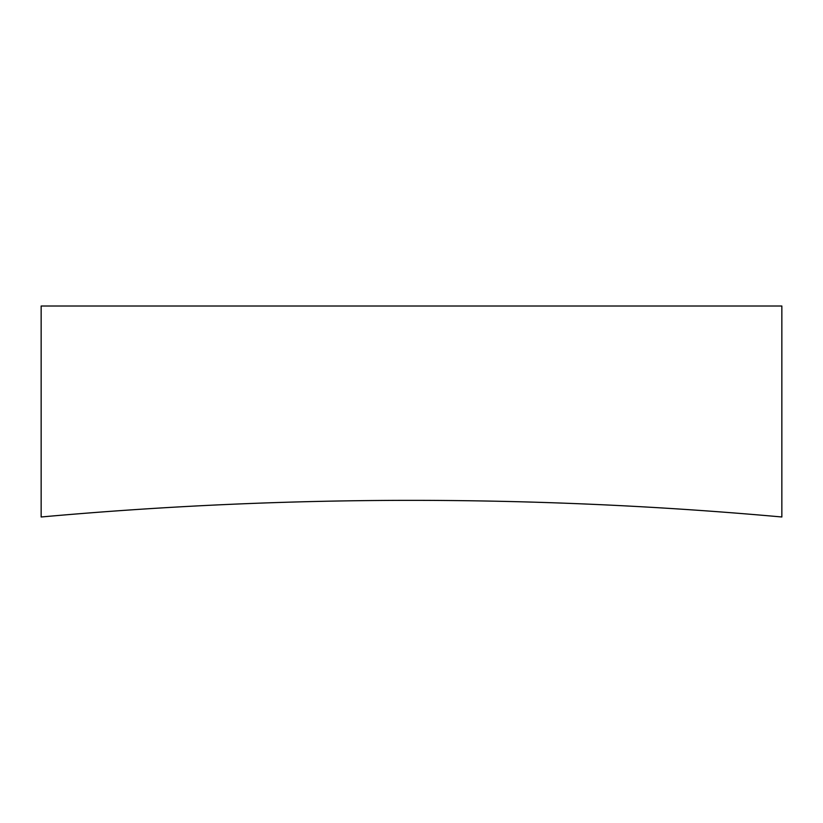 <?xml version="1.0" encoding="UTF-8"?>
<svg xmlns="http://www.w3.org/2000/svg" width="823" height="823" viewBox="0 0 823 823"><rect width="100%" height="100%" fill="white"/><g stroke="black" fill="none" stroke-linecap="round" stroke-linejoin="round"><path stroke-width="1.23" d="M781.85 516.988A4131.357 4131.357 0 0 0 41.15 516.988L41.15 306.012L781.85 306.012L781.85 516.988"/></g></svg>
